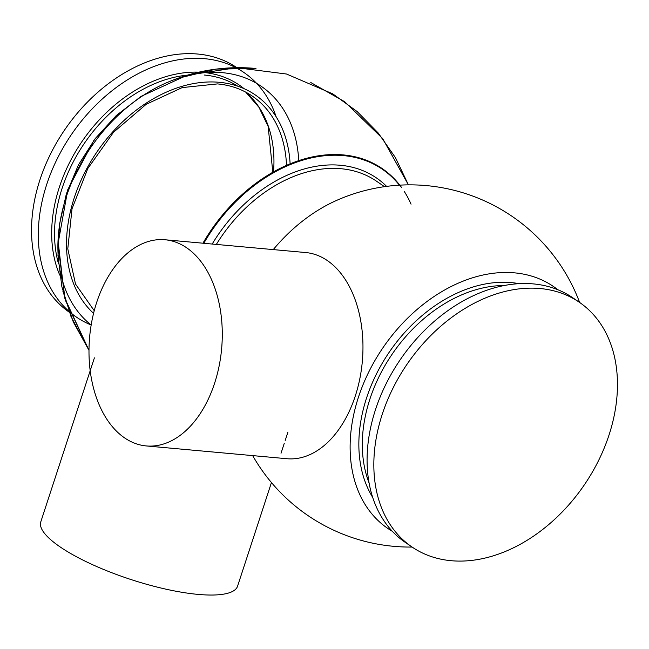 <?xml version="1.0" encoding="UTF-8"?>
<svg xmlns="http://www.w3.org/2000/svg" width="649" height="649" viewBox="0 0 649 649"><rect width="100%" height="100%" fill="white"/><g stroke="black" fill="none" stroke-linecap="round" stroke-linejoin="round"><path stroke-width="0.97" d="M94.397 357.859L40.79 521.853A103.516 26.812 18.1 0 0 59.984 546.823A103.516 26.812 18.1 0 0 166.258 589.235A103.516 26.812 18.1 0 0 237.575 586.177L271.444 482.548M146.268 445.936L286.955 458.721A103.516 66.263 -84.8 0 0 359.733 379.17A103.516 66.263 -84.8 0 0 327.388 260.598A103.516 66.263 -84.8 0 0 305.687 252.542L165 239.757A103.516 66.263 -84.8 0 0 92.223 319.308A103.516 66.263 -84.8 0 0 124.576 437.88A103.516 66.263 -84.8 0 0 146.268 445.936A103.516 66.263 -84.8 0 0 219.046 366.393A103.516 66.263 -84.8 0 0 186.693 247.813A103.516 66.263 -84.8 0 0 165 239.757M392.353 531.32A146.609 106.047 -55.6 0 1 367.269 375.098A146.609 106.047 -55.6 0 1 514.592 272.856A146.609 106.047 -55.6 0 1 557.84 289.746M411.88 546.904L405.13 542.28A148.232 107.215 -55.6 0 1 386.074 383.875A148.232 107.215 -55.6 0 1 533.381 283.905A148.232 107.215 -55.6 0 1 572.678 297.704L579.419 302.32A148.232 107.215 -55.6 0 1 598.475 460.725A148.232 107.215 -55.6 0 1 451.169 560.704A148.232 107.215 -55.6 0 1 411.88 546.904A148.232 107.215 -55.6 0 1 392.823 388.5A148.232 107.215 -55.6 0 1 540.13 288.529A148.232 107.215 -55.6 0 1 579.419 302.32M91.168 325.011A148.232 107.215 -55.6 0 1 76.355 317.061A148.232 107.215 -55.6 0 1 57.299 158.656A148.232 107.215 -55.6 0 1 204.605 58.686A148.232 107.215 -55.6 0 1 243.894 72.485A148.232 107.215 -55.6 0 1 276.158 116.828M76.355 317.061L69.581 312.42A148.232 107.215 -55.6 0 1 50.525 154.016A148.232 107.215 -55.6 0 1 197.831 54.045A148.232 107.215 -55.6 0 1 237.12 67.845L238.491 68.786M91.16 325.035A146.633 106.063 -55.6 0 1 58.037 240.495A146.633 106.063 -55.6 0 1 165.884 83.056A146.633 106.063 -55.6 0 1 222.404 72.672A146.633 106.063 -55.6 0 1 298.775 161.431M203.802 243.286A146.642 106.063 -55.6 0 1 343.499 155.614A146.642 106.063 -55.6 0 1 399.395 185.168M273.27 249.597A146.666 106.087 -55.6 0 1 337.074 200.2A181.103 181.103 0 0 1 579.638 302.475M401.544 187.48A147.112 106.404 -55.6 0 0 202.942 243.205A147.112 106.404 -55.6 0 1 399.784 185.143M404.286 191.487A147.112 106.404 -55.6 0 1 411.052 204.184M216.344 244.422A133.491 96.555 -55.6 0 1 341.066 168.724A133.491 96.555 -55.6 0 1 376.444 181.152L384.492 186.661M372.68 497.353A135.974 98.356 -55.6 0 1 386.642 356.098A135.974 98.356 -55.6 0 1 511.404 282.615A135.974 98.356 -55.6 0 1 519.062 283.67M369.07 482.921A133.491 96.555 -55.6 0 1 392.361 353.859A133.491 96.555 -55.6 0 1 504.297 285.519M59.773 275.135A135.235 97.812 -55.6 0 1 83.818 138.902A135.235 97.812 -55.6 0 1 203.397 72.461A135.235 97.812 -55.6 0 1 244.081 88.678M204.297 75.033A133.491 96.555 -55.6 0 1 237.753 86.187M245.793 92.166A133.491 96.555 -55.6 0 1 273.456 172.812M58.451 263.543A133.491 96.555 -55.6 0 1 187.529 75.122M93.561 313.329A136.136 98.47 -55.6 0 1 87.153 167.986A136.136 98.47 -55.6 0 1 219.257 82.301A136.136 98.47 -55.6 0 1 290.16 164.651M94.235 310.701L75.519 284.075L67.788 248.827L72.023 208.8L87.834 168.464L113.494 132.299L146.155 104.319L182.174 87.591L217.504 83.908C230.565 85.124 242.174 89.205 252.331 96.125A133.491 96.555 -55.6 0 1 286.542 166.201M212.191 244.048A136.136 98.47 -55.6 0 1 340.352 165.26A136.136 98.47 -55.6 0 1 386.601 186.377M252.664 455.598A181.103 181.103 0 0 0 412.099 547.05M272.888 173.137L268.159 126.458L258.983 107.336L245.76 92.15M58.037 240.495L64.64 297.907L88.986 350.306L65.192 299.822L57.891 244.535L67.788 189.605L93.918 140.306L118.881 113.186M165.884 83.056C194.465 70.595 224.278 65.711 255.341 68.405M62.888 291.198L73.264 321.904L88.986 350.298L71.017 316.566L61.858 286.671L57.972 255.609L59.497 224.359L66.368 193.856L78.391 164.992L95.2 138.618L116.309 115.514L141.052 96.401L186.79 75.341L236.552 67.683L286.493 74.018L332.775 93.862L357.12 111.523L378.229 133.013L395.484 157.691L408.408 184.86L382.675 138.578L344.684 101.731L310.766 82.512M255.99 68.47L216.174 69.094L177.469 78.424M287.872 432.275L285.195 440.468M284.27 443.308L281.017 453.262"/></g></svg>
